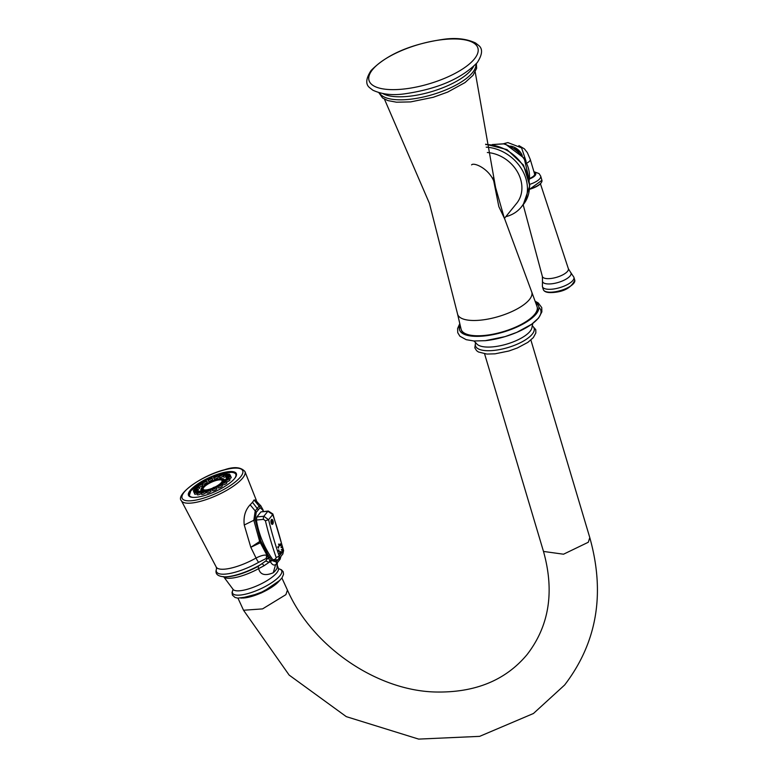 <?xml version="1.0" encoding="UTF-8"?>
<svg xmlns="http://www.w3.org/2000/svg" width="778" height="778" viewBox="0 0 778 778"><rect width="100%" height="100%" fill="white"/><g stroke="black" fill="none" stroke-linecap="round" stroke-linejoin="round"><path stroke-width="1.17" d="M475.222 72.111L495.547 187.41L503.998 217.043L531.588 291.594A38.706 13.848 -16.6 0 1 517.924 308.496A38.706 13.848 -16.6 0 1 480.979 320.108A38.706 13.848 -16.6 0 1 457.474 313.69L429.456 203.437L384.458 99.166M493.116 177.87L498.834 206.617L504.339 218.161M486.231 147.159A39.221 32.433 39.1 0 1 522.019 169.721A39.221 32.433 39.1 0 1 521.231 207.113A39.221 32.433 39.1 0 1 505.807 216.683M504.416 218.394L516.621 203.369A33.279 27.522 -140.9 0 0 517.399 171.821A33.279 27.522 -140.9 0 0 487.329 152.517M506.274 144.718L505 143.804L492.377 144.591M529.244 179.689A31.373 25.946 39.1 0 0 503.249 143.794L505 143.804L524.178 158.187L529.312 180.088M529.555 178.454A8.266 2.956 -16.6 0 0 534.603 173.971L530.246 159.364A8.266 2.956 -16.6 0 1 526.91 163.059M523.166 204.731L542.363 276.433L542.49 280.518A14.879 5.329 -16.6 0 0 551.505 283.814A14.879 5.329 163.4 0 0 566.52 278.874A14.879 5.329 163.4 0 0 570.488 272.174L573.814 277.075A16.406 5.874 163.4 0 1 573.901 277.299A16.406 5.874 163.4 0 1 552.361 289.153A16.406 5.874 -16.6 0 1 542.451 286.674L543.307 289.562A16.406 5.874 163.4 0 0 553.216 292.032A16.406 5.874 163.4 0 0 574.757 280.187C571.519 287.422 564.517 291.507 553.741 292.45C547.77 293.005 544.289 292.032 543.307 289.562M542.49 280.518L542.392 286.44A16.406 5.874 -16.6 0 0 542.451 286.674M479.618 336.3A39.639 14.189 163.4 0 1 461.305 329.96L461.15 329.415A39.639 14.189 -16.6 0 0 485.083 335.386A39.639 14.189 -16.6 0 0 537.121 306.765L531.588 291.594M459.594 330.076A41.341 14.792 163.4 0 1 460.138 325.865M538.794 306.464A41.341 14.792 -16.6 0 0 536.023 303.245M537.121 306.765L537.287 307.31A39.639 14.189 163.4 0 1 525.442 322.637M535.779 302.506A41.341 14.792 -16.6 0 1 538.697 306.104A41.341 14.792 -16.6 0 1 484.431 335.95A41.341 14.792 163.4 0 1 459.467 329.716A41.341 14.792 163.4 0 1 459.944 325.107M240.986 598.175L261.486 592.894L279.973 580.271M278.962 581.263A23.826 6.866 155.4 0 1 242.357 598.049M278.505 568.776L276.968 564.361L277.153 567.969A25.227 7.265 155.4 0 1 273.253 572.773C265.045 576.148 260.183 574.767 258.636 568.63L264.043 565.752L262.283 563.632A32.219 9.287 -24.6 0 1 224.531 576.838L225.552 576.848A31.13 8.966 -24.6 0 0 258.286 566.267L265.726 561.006L267.36 558.721L266.202 558.468L258.588 562.338A32.695 9.424 155.4 0 1 228.08 573.785A32.695 9.424 155.4 0 1 216.556 568.796L216.235 567.055L181.4 500.721A34.971 10.075 -24.6 0 0 200.714 501.256A34.971 10.075 155.4 0 0 244.953 471.565C240.966 467.043 234.129 466.45 224.453 469.786C201.308 475.494 175.099 495.041 181.4 500.721M263.178 511.477L262.857 510.203L260.066 507.664L256.215 512.41L255.165 519.685L260.708 540.836L267.758 554.461L271.736 560.452L276.093 561.998L278.018 559.703M268.303 511.029L272.864 513.976L272.747 514.579L267.885 511.272A2.499 1.089 -95 0 1 268.303 511.029L260.951 511.885L256.857 516.932L256.39 520.035C258.753 534.418 264.277 547.693 272.942 559.849L275.023 560.627M262.857 510.203A2.12 0.982 -13.7 0 0 262.974 509.716L260.727 505.681L259.113 506.108L255.213 510.913L253.832 520.278L259.677 541.498L270.413 561.755C272.261 564.935 274.099 565.8 275.947 564.342L276.083 564.215A2.12 1.76 41.3 0 1 275.947 564.342M266.202 558.468A6.36 2.246 -76.1 0 1 266.747 555.453A2.12 0.642 148.9 0 0 267.778 554.49A2.12 0.652 148.8 0 1 266.737 555.434C264.792 554.588 261.233 555.453 256.059 558.02L250.808 547.294L259.677 541.498A2.12 0.564 159.8 0 0 260.708 540.836M267.914 554.714A2.12 0.603 149.5 0 1 266.893 555.638A6.36 2.237 -74 0 0 266.3 558.448M269.227 556.99A2.12 0.652 147 0 1 268.459 557.816A6.36 1.653 -25.1 0 0 267.34 558.536M269.509 557.408A2.12 0.7 145.8 0 1 268.721 558.293A6.36 1.186 -11.1 0 0 267.36 558.721M264.043 565.752L268.906 562.406A6.36 1.089 31.6 0 0 265.726 561.006M261.184 542.003A2.12 0.759 155.8 0 1 260.222 542.82L250.808 547.294L244.253 525.004C243.32 516.767 245.274 510.028 250.127 504.786A33.561 9.667 -24.6 0 0 252.461 502.277A33.561 9.667 -24.6 0 0 254.036 499.982L256.312 500.273L244.953 471.565M271.736 560.452A2.12 0.652 144.4 0 1 270.413 561.755L268.906 562.406L269.888 560.87A2.12 0.642 145.2 0 0 271.162 559.635M221.73 473.005A26.287 7.576 -24.6 0 0 197.777 483.955A26.287 7.576 -24.6 0 0 188.519 495.43A26.287 7.576 -24.6 0 0 203.097 495.946A26.287 7.576 155.4 0 0 227.05 484.986A26.287 7.576 155.4 0 0 236.308 473.51A26.287 7.576 155.4 0 0 221.73 473.005M226.31 483.546A2.344 0.671 -24.6 0 0 226.855 482.71L226.116 481.417A2.208 0.632 155.4 0 1 225.601 482.214A2.208 0.632 155.4 0 1 223.481 483.274A2.208 0.632 155.4 0 1 222.1 483.255L222.596 484.665A2.344 0.671 -24.6 0 0 224.054 484.675A2.344 0.671 -24.6 0 0 226.31 483.546M221.147 487.028A2.344 0.671 -24.6 0 0 222.284 485.783L221.545 484.5A2.208 0.632 155.4 0 1 220.475 485.666A2.208 0.632 155.4 0 1 217.529 486.338L218.025 487.738A2.344 0.671 -24.6 0 0 221.147 487.028M214.952 490.247A2.344 0.671 -24.6 0 0 216.809 488.633L216.06 487.349A2.208 0.632 155.4 0 1 214.32 488.866A2.208 0.632 155.4 0 1 212.054 489.187L212.54 490.587A2.344 0.671 -24.6 0 0 214.952 490.247M208.475 492.824A2.344 0.671 -24.6 0 0 211.071 490.908L210.332 489.625A2.208 0.632 155.4 0 1 207.882 491.424A2.208 0.632 155.4 0 1 206.316 491.463L206.812 492.863A2.344 0.671 -24.6 0 0 208.475 492.824M202.494 494.429A2.344 0.671 -24.6 0 0 204.828 493.466A2.344 0.671 -24.6 0 0 205.781 492.338L205.042 491.054A2.208 0.632 155.4 0 1 204.147 492.114A2.208 0.632 155.4 0 1 201.94 493.028A2.208 0.632 155.4 0 1 201.025 492.892L201.512 494.293A2.344 0.671 -24.6 0 0 202.494 494.429M200.432 491.307A2.208 0.632 155.4 0 1 200.821 491.453A2.208 0.632 155.4 0 1 199.615 492.707A2.208 0.632 155.4 0 1 197.213 493.485A2.208 0.632 155.4 0 1 196.805 493.301L197.301 494.701A2.344 0.671 -24.6 0 0 197.729 494.896A2.344 0.671 -24.6 0 0 201.21 493.427M194.665 493.894A2.344 0.671 -24.6 0 0 194.675 494.04A2.344 0.671 -24.6 0 0 194.753 494.147A2.344 0.671 -24.6 0 0 196.96 493.748M197.709 489.556A2.344 0.671 -24.6 0 0 199.333 488.448A2.344 0.671 -24.6 0 0 199.479 487.991L198.74 486.697A2.208 0.632 155.4 0 1 198.604 487.135A2.208 0.632 155.4 0 1 196.445 488.448A2.208 0.632 155.4 0 1 194.724 488.545L194.977 489.255M199.012 487.184A2.344 0.671 -24.6 0 0 202.037 485.89A2.344 0.671 -24.6 0 0 202.581 485.054L201.842 483.76A2.208 0.632 155.4 0 1 201.327 484.558A2.208 0.632 155.4 0 1 199.207 485.618A2.208 0.632 155.4 0 1 197.826 485.608L198.089 486.338M202.893 483.926A2.344 0.671 -24.6 0 0 206.014 483.216A2.344 0.671 -24.6 0 0 207.152 481.971L206.413 480.678A2.208 0.632 155.4 0 1 205.334 481.854A2.208 0.632 155.4 0 1 202.397 482.525L202.893 483.926M208.368 481.076A2.344 0.671 -24.6 0 0 210.78 480.736A2.344 0.671 -24.6 0 0 212.627 479.122L211.888 477.828A2.208 0.632 155.4 0 1 210.148 479.355A2.208 0.632 155.4 0 1 207.872 479.676L208.368 481.076M214.106 478.801A2.344 0.671 -24.6 0 0 215.769 478.752A2.344 0.671 -24.6 0 0 218.365 476.846L217.626 475.553A2.208 0.632 155.4 0 1 215.175 477.352A2.208 0.632 155.4 0 1 213.61 477.4L214.106 478.801M218.9 475.971L221.691 473.812L222.916 474.133A2.208 0.632 155.4 0 1 222.022 475.193A2.208 0.632 155.4 0 1 219.824 476.097A2.208 0.632 155.4 0 1 218.9 475.971L219.396 477.371A2.344 0.671 -24.6 0 0 220.369 477.507A2.344 0.671 -24.6 0 0 223.305 476.097M226.748 473.569A2.208 0.632 155.4 0 1 227.137 473.724A2.208 0.632 155.4 0 1 225.931 474.969A2.208 0.632 155.4 0 1 223.519 475.747A2.208 0.632 155.4 0 1 223.121 475.562L223.617 476.963A2.344 0.671 -24.6 0 0 224.035 477.157A2.344 0.671 -24.6 0 0 225.902 476.671M226.233 477.488A2.344 0.671 -24.6 0 0 226.242 477.624A2.344 0.671 -24.6 0 0 226.33 477.731A2.344 0.671 -24.6 0 0 226.447 477.789A2.208 0.632 155.4 0 0 226.476 477.877L226.729 478.596M229.461 478.898A2.344 0.671 -24.6 0 0 231.251 477.468A2.344 0.671 -24.6 0 0 231.231 477.322A2.344 0.671 -24.6 0 0 231.115 477.225M226.398 481.903A2.344 0.671 -24.6 0 0 229.821 480.23A2.344 0.671 -24.6 0 0 229.957 479.763L229.218 478.48A2.208 0.632 155.4 0 1 229.092 478.908A2.208 0.632 155.4 0 1 226.923 480.221A2.208 0.632 155.4 0 1 225.202 480.318L225.464 481.057M222.109 483.274A12.769 3.676 155.4 0 1 221.049 484.159M217.568 486.445A12.769 3.676 155.4 0 1 216.031 487.291M212.024 489.109A12.769 3.676 155.4 0 1 210.391 489.722M206.394 490.84A12.769 3.676 155.4 0 1 205.042 491.064L203.807 490.733L201.025 492.892M202.679 491.103A12.769 3.676 155.4 0 1 201.988 490.957A12.769 3.676 155.4 0 1 201.794 487.787A12.769 3.676 155.4 0 1 215.895 479.656A12.769 3.676 155.4 0 1 224.122 480.804A12.769 3.676 155.4 0 1 223.753 481.475M224.55 481.893L223.092 482.331L224.55 481.893M219.746 485.132L218.53 485.414L219.746 485.132M213.989 488.127L214.709 487.495L213.046 488.263L213.989 488.127M207.959 490.519L208.981 489.77L207.959 490.519M202.397 492.017L203.69 491.2L202.397 492.017M197.972 492.445L199.469 491.608L197.972 492.445M195.21 491.754L196.844 490.947L195.21 491.754M194.442 490.014L196.114 489.294L194.442 490.014M195.774 487.446L197.388 486.853L195.774 487.446M199.042 484.363L200.491 483.916L199.042 484.363M203.846 481.125L205.061 480.833L203.846 481.125M209.603 478.13L208.874 478.752L209.817 478.616L210.537 477.984L209.603 478.13M215.632 475.737L214.602 476.476L215.632 475.737M221.195 474.24L219.902 475.047L221.195 474.24M225.62 473.812L224.113 474.638L225.62 473.812M228.382 474.502L226.738 475.3L228.382 474.502M229.14 476.243L227.468 476.953L229.14 476.243M227.818 478.81L226.203 479.394L227.818 478.81M202.572 491.083A11.933 3.443 155.4 0 1 202.076 490.578A11.933 3.443 155.4 0 1 202.377 488.973M222.372 479.802A11.933 3.443 155.4 0 1 223.772 480.619A11.933 3.443 155.4 0 1 223.85 481.329M223.869 481.018A11.933 3.443 -24.6 0 0 222.878 480.551M202.611 489.848A11.933 3.443 -24.6 0 0 202.319 490.899M219.931 484.276A11.155 3.209 155.4 0 0 222.022 482.321A11.155 3.209 -24.6 0 0 222.722 480.221A11.155 3.209 -24.6 0 0 213.95 480.833A11.155 3.209 -24.6 0 0 203.165 487.407A11.155 3.209 155.4 0 0 202.455 489.518A11.155 3.209 155.4 0 0 207.249 490.062M217.529 485.89A11.155 3.209 155.4 0 1 215.545 486.999M212.131 488.555A11.155 3.209 155.4 0 1 209.992 489.333M219.026 484.626A10.425 3.005 -24.6 0 0 221.399 482.486A10.425 3.005 -24.6 0 0 222.061 480.522A10.425 3.005 -24.6 0 0 213.853 481.096A10.425 3.005 -24.6 0 0 203.778 487.242A10.425 3.005 -24.6 0 0 203.116 489.206A10.425 3.005 -24.6 0 0 208.144 489.605M209.447 489.255A10.425 3.005 -24.6 0 0 212.423 488.214M215.098 486.989A10.425 3.005 -24.6 0 0 217.811 485.453M222.09 480.58A10.425 3.005 -24.6 0 0 213.814 481.242A10.425 3.005 -24.6 0 0 203.836 487.349A10.425 3.005 -24.6 0 0 203.146 489.265M275.441 559.129L276.929 560.218L278.777 559.003L279.234 556.056L276.19 557.583L275.441 559.129L272.942 559.849M256.39 520.035L263.528 519.364L265.405 520.793A212.005 91.571 -95.7 0 0 276.19 557.583M272.864 513.976L283.591 550.552L282.852 553.985L283.406 550.921A209.496 90.491 -95.7 0 0 272.747 514.579L268.575 519.704L263.83 516.271A2.499 1.06 84.6 0 0 263.528 519.364M282.852 553.985L278.757 559.022M281.325 553.508L280.741 551.524L281.325 553.508M279.74 551.66L279.594 553.751L279.74 551.66M278.855 550.114L278.067 551.087L278.884 551.33L278.894 550.279M278.612 547.624L278.388 546.633L277.639 547.06L278.602 547.78M279.137 546.03L278.553 544.055L279.137 546.03M280.138 545.893L280.284 543.803L280.138 545.893M281.811 546.477L281.023 547.44L281.84 547.683L281.85 546.642M282.249 550.328L282.025 549.336L281.276 549.774L282.239 550.493M271.396 519.655A2.499 1.079 84.3 0 0 271.172 522.991A2.499 1.079 84.3 0 0 272.718 524.139A2.499 1.079 84.3 0 0 272.786 524.032A2.499 1.079 84.3 0 0 272.845 523.934A2.315 1.002 -95.7 0 1 271.405 522.884A2.315 1.002 -95.7 0 1 271.619 519.801A2.315 1.002 84.3 0 1 272.504 519.811L272.358 519.655A2.499 1.079 84.3 0 0 271.396 519.655M475.903 64.166A50.405 18.04 163.4 0 1 409.491 99.321A50.405 18.04 -16.6 0 1 379.538 92.893M382.902 93.623A50.064 17.913 -16.6 0 0 408.761 96.307A50.064 17.913 163.4 0 0 473.491 66.616M443.616 39.503A56.813 20.335 -16.6 0 0 372.565 69.612A56.813 20.335 -16.6 0 0 403.335 89.081A56.813 20.335 163.4 0 0 474.386 58.963A56.813 20.335 163.4 0 0 443.616 39.503M485.725 144.601A39.221 32.433 39.1 0 1 523.351 166.074A39.221 32.433 39.1 0 1 523.263 204.614L521.231 207.113M492.211 144.562L502.841 143.852M519.179 152.264A12.613 10.435 -140.9 0 0 514.462 148.433M522.291 155.639A13.294 10.999 -140.9 0 0 510.533 146.089M534.126 172.385A9.472 3.394 163.4 0 1 529.487 178.959M533.932 171.714L539.037 173.552L540.671 176.061L541.926 180.292A13.479 4.824 163.4 0 1 529.604 188.996M540.671 176.061A13.479 4.824 163.4 0 1 529.74 184.347M541.323 182.587A13.061 4.678 163.4 0 1 529.575 189.258M540.447 183.841L568.358 268.682A13.566 4.853 163.4 0 1 550.561 278.524A13.566 4.853 -16.6 0 1 542.363 276.433M485.433 340.667A42.177 15.093 -16.6 0 0 528.174 326.546A42.177 15.093 -16.6 0 0 539.066 307.514M532.784 323.434L532.016 327.091A29.185 10.445 -16.6 0 1 493.553 346.794A29.185 10.445 163.4 0 1 476.554 343.623L473.909 340.978M475.728 342.621A30.595 10.95 163.4 0 0 493.942 350.421A30.595 10.95 -16.6 0 0 525.704 339.704A30.595 10.95 -16.6 0 0 532.162 325.797M237.971 598.156L243.524 610.244L289.153 675.09L346.307 716.645L418.652 739.1L479.637 736.358L533.445 713.494L564.643 684.99C597.047 642.589 605.43 593.468 589.782 537.598L588.294 542.256L563.525 554.208L543.491 551.437L484.587 353.834M243.524 610.244L262.565 608.892L285.905 594.645L287.432 590.064C312.056 646.236 376.075 690.271 434.717 691.982C474.677 692.994 505.476 680.507 527.134 654.512C549.229 625.843 554.685 591.484 543.491 551.437M233.03 589.802A27.026 7.79 -24.6 0 0 247.511 593.672A27.026 7.79 155.4 0 0 275.519 579.941A27.026 7.79 155.4 0 0 278.796 568.815M278.349 568.154A25.042 7.216 155.4 0 1 246.684 589.461A25.042 7.216 -24.6 0 1 232.826 589.034L233.196 589.559M223.325 576.586L223.811 576.936A28.387 8.179 -24.6 0 0 238.972 576.702A28.387 8.179 -24.6 0 0 258.636 568.64A6.36 1.488 61.2 0 1 258.286 566.267M277.153 567.969L277.318 562.757M280.07 557.418A2.12 1.741 36.9 0 1 280.051 559.333L280.051 559.333A2.12 1.741 36.9 0 1 279.847 559.547M260.066 507.664A2.12 1.789 -138.1 0 0 259.113 506.108L254.036 499.982M258.131 509.96A2.12 1.751 -140.9 0 0 257.265 508.52L252.461 502.277M256.215 512.41A2.12 1.721 -143.5 0 0 255.213 510.913L250.127 504.786M255.165 519.685A2.12 0.69 170.9 0 1 253.832 520.278L244.253 525.004M276.093 561.998A2.12 1.76 41.3 0 1 276.083 564.215L280.051 559.333L280.984 556.289M273.253 572.773L275.587 564.672M216.235 567.055A30.964 8.918 155.4 0 0 233.332 567.532A30.964 8.918 155.4 0 0 256.059 558.02A6.36 1.77 -119.6 0 0 258.588 562.338M224.22 469.941A33.298 9.599 -24.6 0 0 184.26 492.066A33.298 9.599 -24.6 0 0 200.607 498.999A33.298 9.599 155.4 0 0 240.567 476.875A33.298 9.599 155.4 0 0 224.22 469.941M236.463 474.454A26.034 7.508 155.4 0 1 236.512 474.561L234.907 472.956L231.795 472.256L223.082 473.325L216.683 475.251M193.508 497.414A25.538 7.362 155.4 0 1 190.999 490.694A25.538 7.362 155.4 0 1 202.562 481.767M205.061 480.386A25.538 7.362 155.4 0 1 208.096 478.859M211.139 477.459A25.538 7.362 155.4 0 1 214.29 476.165M216.936 475.193A25.538 7.362 155.4 0 1 234.548 478.577M222.78 482.068A1.712 0.496 155.4 0 1 224.998 481.125A1.712 0.496 155.4 0 1 225.085 481.845A1.712 0.496 155.4 0 1 222.868 482.788A1.712 0.496 155.4 0 1 222.78 482.068M218.647 484.859A1.712 0.496 155.4 0 1 220.757 484.217A1.712 0.496 155.4 0 1 220.077 485.219A1.712 0.496 155.4 0 1 217.966 485.861A1.712 0.496 155.4 0 1 218.647 484.859M213.687 487.436A1.712 0.496 155.4 0 1 215.438 487.174A1.712 0.496 155.4 0 1 214.076 488.341A1.712 0.496 155.4 0 1 212.326 488.594A1.712 0.496 155.4 0 1 213.687 487.436M208.494 489.498A1.712 0.496 155.4 0 1 209.681 489.644A1.712 0.496 155.4 0 1 207.804 490.83A1.712 0.496 155.4 0 1 206.617 490.675A1.712 0.496 155.4 0 1 208.494 489.498M203.7 490.782A1.712 0.496 155.4 0 1 204.176 491.336A1.712 0.496 155.4 0 1 202.008 492.396A1.712 0.496 155.4 0 1 201.531 491.842A1.712 0.496 155.4 0 1 203.7 490.782M199.888 491.151A1.712 0.496 155.4 0 1 199.586 492.027A1.712 0.496 155.4 0 1 197.388 492.834A1.712 0.496 155.4 0 1 197.69 491.959A1.712 0.496 155.4 0 1 199.888 491.151M198.127 490.724A2.208 0.632 155.4 0 1 198.196 490.792A2.208 0.632 155.4 0 1 196.659 492.221A2.208 0.632 155.4 0 1 194.257 492.737A2.208 0.632 155.4 0 1 194.179 492.639L194.675 494.04M197.505 490.558A1.712 0.496 155.4 0 1 196.474 491.657A1.712 0.496 155.4 0 1 194.51 492.114A1.712 0.496 155.4 0 1 195.55 491.015A1.712 0.496 155.4 0 1 197.505 490.558M193.946 492.386L193.421 490.675L197.466 489.138A2.208 0.632 155.4 0 1 197.495 489.274A2.208 0.632 155.4 0 1 195.531 490.753A2.208 0.632 155.4 0 1 193.45 490.986A2.208 0.632 155.4 0 1 193.45 490.879M196.853 489.061A1.712 0.496 155.4 0 1 195.21 490.247A1.712 0.496 155.4 0 1 193.722 490.305A1.712 0.496 155.4 0 1 195.366 489.109A1.712 0.496 155.4 0 1 196.853 489.061M198.001 486.843A1.712 0.496 155.4 0 1 195.949 487.981A1.712 0.496 155.4 0 1 195.103 487.631A1.712 0.496 155.4 0 1 197.155 486.493A1.712 0.496 155.4 0 1 198.001 486.843M200.812 484.188A1.712 0.496 155.4 0 1 198.594 485.132A1.712 0.496 155.4 0 1 198.507 484.412A1.712 0.496 155.4 0 1 200.724 483.469A1.712 0.496 155.4 0 1 200.812 484.188M204.945 481.397A1.712 0.496 155.4 0 1 202.834 482.039A1.712 0.496 155.4 0 1 203.505 481.037A1.712 0.496 155.4 0 1 205.625 480.396A1.712 0.496 155.4 0 1 204.945 481.397M209.904 478.82A1.712 0.496 155.4 0 1 208.154 479.083A1.712 0.496 155.4 0 1 209.506 477.916A1.712 0.496 155.4 0 1 211.266 477.663A1.712 0.496 155.4 0 1 209.904 478.82M215.098 476.758A1.712 0.496 155.4 0 1 213.911 476.613A1.712 0.496 155.4 0 1 215.788 475.426A1.712 0.496 155.4 0 1 216.974 475.582A1.712 0.496 155.4 0 1 215.098 476.758M219.882 475.465A1.712 0.496 155.4 0 1 219.415 474.92A1.712 0.496 155.4 0 1 221.584 473.86A1.712 0.496 155.4 0 1 222.051 474.415A1.712 0.496 155.4 0 1 219.882 475.465M223.704 475.105A1.712 0.496 155.4 0 1 224.006 474.22A1.712 0.496 155.4 0 1 226.203 473.423A1.712 0.496 155.4 0 1 225.902 474.298A1.712 0.496 155.4 0 1 223.704 475.105M229.695 474.317A2.208 0.632 155.4 0 1 229.763 474.386A2.208 0.632 155.4 0 1 228.226 475.805A2.208 0.632 155.4 0 1 225.824 476.331A2.208 0.632 155.4 0 1 225.746 476.224L226.242 477.624M226.077 475.698A1.712 0.496 155.4 0 1 227.118 474.599A1.712 0.496 155.4 0 1 229.072 474.142A1.712 0.496 155.4 0 1 228.042 475.241A1.712 0.496 155.4 0 1 226.077 475.698M230.483 476.039A2.208 0.632 155.4 0 1 230.512 476.165A2.208 0.632 155.4 0 1 228.547 477.643A2.208 0.632 155.4 0 1 226.476 477.877L230.483 476.039L231.231 477.322M226.738 477.196A1.712 0.496 155.4 0 1 228.382 476.01A1.712 0.496 155.4 0 1 229.87 475.951A1.712 0.496 155.4 0 1 228.226 477.147A1.712 0.496 155.4 0 1 226.738 477.196M225.591 479.404A1.712 0.496 155.4 0 1 227.643 478.266A1.712 0.496 155.4 0 1 228.479 478.626A1.712 0.496 155.4 0 1 226.427 479.763A1.712 0.496 155.4 0 1 225.591 479.404M260.951 511.885L267.885 511.272L263.83 516.271L256.857 516.932M283.591 550.552A2.499 0.7 166.3 0 1 283.406 550.921L281.393 553.401M265.405 520.793L268.575 519.704A209.496 90.491 -95.7 0 0 279.234 556.056L281.247 553.576M272.835 523.954A2.315 1.002 84.3 0 0 272.903 523.857L272.903 523.857A2.315 1.002 84.3 0 0 273.224 521.775A2.315 1.002 84.3 0 0 272.504 519.811L272.786 524.032M271.843 520.112A1.964 0.846 -95.7 0 1 273.049 521.007A1.964 0.846 -95.7 0 1 272.874 523.623A1.964 0.846 -95.7 0 1 271.658 522.719A1.964 0.846 -95.7 0 1 271.843 520.112M476.369 63.65L476.642 68.289L473.005 75.34L465.03 82.565L447.681 92.086L433.249 97.289L410.658 101.899L396.508 102.2L387.814 100.576L382.591 97.979L378.867 92.718M444.034 39.24C411.095 43.986 386.754 54.441 371.018 70.594C365.748 78.802 365.378 84.569 369.91 87.904L372.818 90.18C381.706 94.313 392.2 95.548 404.278 93.885C437.217 89.149 461.549 78.695 477.284 62.541C482.564 54.334 482.934 48.567 478.402 45.231L475.494 42.955C466.606 38.822 456.112 37.587 444.034 39.24M495.547 187.41C493.203 170.294 474.006 161.727 471.594 164.878M523.263 204.614L529.769 185.786L523.545 165.169L507.003 149.59L485.637 144.193M526.103 161.406L521.581 147.869L507.859 142.578L503.881 143.629M518.887 145.593L524.401 148.861L527.358 152.644L530.246 159.364M541.926 180.292L529.565 189.287M570.488 272.174L568.358 268.682M573.901 277.299L574.757 280.187M461.15 329.415L457.474 313.69M535.39 301.368L538.259 302.953L541.751 307.582L541.877 311.861L538.609 318.007L531.675 324.241L516.787 332.371L505.097 336.602L485.355 340.676L473.948 340.988L466.226 339.685L459.905 336.222L457.736 332.673L457.61 328.52L459.642 323.949M475.572 342.456L474.833 347.854L476.593 350.664L478.431 351.987L486.853 354.058L495.002 353.834L508.919 350.995L517.37 347.97L527.892 342.349L533.319 337.603L535.838 332.994L535.77 329.687L532.201 325.574M589.782 537.598L530.888 340.035M281.899 578.005L287.432 590.064M278.787 568.796L281.451 569.778L283.202 571.742L283.542 574.349L281.996 577.869L278.738 581.467L272.757 586.029L261.855 592.029L249.164 596.697L237.767 598.136L234.995 597.455L232.389 595.073L232.048 592.408L233.03 589.782M223.811 576.936L232.826 589.034M276.968 564.371L277.503 562.387M263.411 511.457L262.974 509.716M275.733 564.556L275.12 565.139M224.531 576.838C217.344 576.401 214.699 573.697 216.585 568.737L216.556 568.815M260.727 505.681C257.421 502.491 255.943 500.692 256.312 500.273M189.132 496.16L190.814 490.811L202.601 481.718M204.974 480.405L208.125 478.81M211.081 477.459L214.358 476.117M222.1 483.255L222.673 482.107L226.116 481.417M217.529 486.338L218.589 484.859L221.545 484.5M212.054 489.187L213.678 487.417L216.06 487.349M206.316 491.463L208.533 489.459L210.332 489.625M196.805 493.301L200.111 491.093L201.201 492.124M194.179 492.639L197.991 490.578L198.575 491.463M197.466 489.138L198.205 490.432M198.74 486.697L194.918 487.748L194.724 488.545M201.842 483.76L198.4 484.451L197.826 485.608M206.413 480.678L203.457 481.047L202.397 482.525M211.888 477.828L209.506 477.896L207.872 479.676M217.626 475.553L215.827 475.387L213.61 477.4M222.916 474.133L223.296 474.794M227.516 474.386L226.417 473.355L223.121 475.562M230.502 475.669L229.559 474.172L225.746 476.224M225.202 480.318L225.406 479.53L229.218 478.48M223.383 481.65L222.722 480.221M203.107 490.928L202.455 489.518M276.929 560.218L274.663 560.86M281.451 553.246A2.003 2.003 0 0 0 281.305 551.719M280.09 553.44A2.003 2.003 0 0 0 279.934 551.913M278.884 551.33A2.003 2.003 0 0 0 278.728 549.803M278.534 548.15A2.003 2.003 0 0 0 278.388 546.633M279.263 545.767A2.003 2.003 0 0 0 279.108 544.25M280.634 545.572A2.003 2.003 0 0 0 280.479 544.055M281.84 547.683A2.003 2.003 0 0 0 281.685 546.156M282.181 550.863A2.003 2.003 0 0 0 282.025 549.336"/></g></svg>
